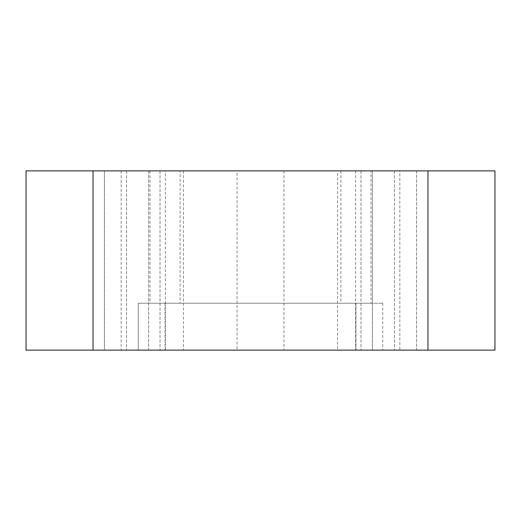 <?xml version="1.0" encoding="UTF-8"?>
<svg xmlns="http://www.w3.org/2000/svg" width="521" height="521" viewBox="0 0 521 521"><rect width="100%" height="100%" fill="white"/><g stroke="black" fill="none" stroke-linecap="round" stroke-linejoin="round"><path stroke-width="0.39" stroke-dasharray="2.6 1.95" d="M416.579 170.875L416.579 350.125L372.365 350.125L416.579 350.125L372.365 350.125L416.579 350.125L416.579 170.875L372.365 170.875L372.365 350.125L372.365 170.875L416.579 170.875M148.635 170.875L148.635 350.125L104.421 350.125L148.635 350.125L104.421 350.125L148.635 350.125L148.635 170.875L104.421 170.875L104.421 350.125L104.421 170.875L148.635 170.875M237.055 170.875L183.464 170.875L237.055 170.875L237.055 350.125L183.464 350.125L237.055 350.125M183.464 170.875L183.464 350.125M337.536 170.875L283.945 170.875L337.536 170.875L337.536 350.125L283.945 350.125L337.536 350.125M283.945 170.875L283.945 350.125M399.828 170.875L355.622 170.875L399.828 170.875L399.828 350.125L355.622 350.125L399.828 350.125M355.622 170.875L355.622 350.125M165.378 170.875L121.172 170.875L165.378 170.875L165.378 350.125L121.172 350.125L165.378 350.125M121.172 170.875L121.172 350.125M180.116 170.875L149.976 170.875L180.116 170.875L180.116 303.235L149.976 303.235L180.116 303.235M149.976 170.875L149.976 303.235M371.024 170.875L340.884 170.875L371.024 170.875L371.024 303.235L340.884 303.235L371.024 303.235M340.884 170.875L340.884 303.235M93.038 170.875L427.962 170.875L93.038 170.875L427.962 170.875L427.962 350.125L93.038 350.125L494.95 350.125L494.95 170.875L427.962 170.875L427.962 350.125L93.038 350.125L126.531 350.125L93.038 350.125L93.038 170.875L26.05 170.875L26.05 350.125L93.038 350.125L93.038 170.875L93.038 350.125M355.954 350.125L165.046 350.125L355.954 350.125L355.954 303.235L382.746 303.235L138.254 303.235L355.954 303.235L355.954 350.125M138.254 350.125L165.046 350.125L138.254 350.125L138.254 303.235L138.254 350.125M382.746 303.235L382.746 350.125L382.746 303.235M427.962 170.875L427.962 350.125M165.046 303.235L165.046 350.125L165.046 303.235M126.531 170.875L126.531 350.125L126.531 170.875M394.469 170.875L394.469 350.125L394.469 170.875M160.019 170.875L160.019 350.125L160.019 170.875M360.981 170.875L360.981 350.125L360.981 170.875"/><path stroke-width="0.78" d="M427.962 350.125L427.962 170.875L494.95 170.875L494.95 350.125L26.05 350.125L26.05 170.875L93.038 170.875L93.038 350.125M427.962 170.875L93.038 170.875"/></g></svg>
